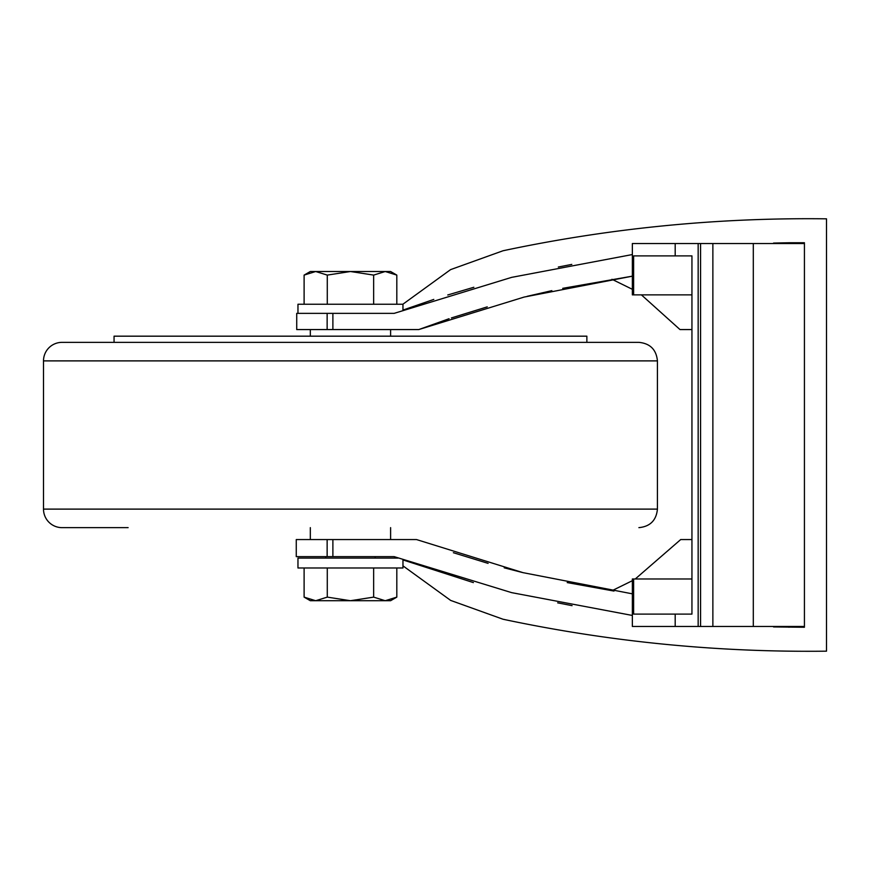 <?xml version="1.0" encoding="UTF-8"?>
<svg xmlns="http://www.w3.org/2000/svg" width="870" height="870" viewBox="0 0 870 870"><rect width="100%" height="100%" fill="white"/><g stroke="black" fill="none" stroke-linecap="round" stroke-linejoin="round"><path stroke-width="1.3" d="M43.5 360.887L657.426 360.887C656.328 349.631 650.151 343.454 638.895 342.356L62.031 342.356A18.531 18.531 0 0 0 43.5 360.887L43.5 509.113A18.531 18.531 0 0 0 62.031 527.644L128.118 527.644M638.895 342.356L586.869 342.356L586.869 336.179L114.057 336.179L114.057 342.356M350.458 342.356L586.869 342.356M390.608 527.644L390.608 539.563M390.608 336.179L390.608 329.567L310.318 329.567L310.318 336.179M804.424 626.476L804.424 243.524L753.3 243.524L753.3 626.476L804.424 626.476M633.621 578.985L633.621 614.111L675.196 614.111L675.196 626.476L632.359 626.476L632.359 578.985L691.944 578.985M691.944 294.876L632.359 294.876L632.359 243.524L753.3 243.524M633.621 294.876L633.621 255.889L675.196 255.889L675.196 243.524M675.196 626.476L698.164 626.476L698.164 243.524M675.196 255.889L691.944 255.889L691.944 614.111L675.196 614.111M698.164 626.476L700.578 626.476L700.578 243.524M700.578 626.476L712.867 626.476L712.867 243.524M712.867 626.476L753.3 626.476M373.643 567.979L373.643 597.125L350.458 600.713L327.283 597.125L327.283 567.979M304.108 567.979L304.108 597.125L315.69 600.713L327.283 597.125M396.818 567.979L396.818 597.125L385.225 600.713L390.608 600.713L396.818 597.125M373.643 597.125L385.225 600.713L310.318 600.713L304.108 597.125M325.761 558.094L325.761 556.637M632.359 615.449L511.669 592.644L394.143 556.637L398.003 558.094L297.964 558.094L297.964 567.979L402.962 567.979L402.962 559.921L473.4 582.606M327.283 304.25L327.283 275.094L350.458 271.516L373.643 275.094L373.643 304.25M396.818 304.25L396.818 275.094L385.225 271.516L373.643 275.094M304.108 304.25L304.108 275.094L315.69 271.516L310.318 271.516L304.108 275.094M327.283 275.094L315.69 271.516L390.608 271.516L396.818 275.094M433.804 299.41L402.962 310.079L402.962 304.25L297.964 304.25L297.964 313.363M611.936 279.281L632.359 289.308M641.407 294.876L679.992 329.567L691.944 329.567M691.944 539.563L680.699 539.563L635.252 578.985M632.359 580.692L611.936 590.719M453.368 552.711L488.113 563.379M504.23 567.827L522.348 572.493M567.196 582.585L613.981 591.056M449.083 318.714L418.764 329.567L524.142 297.062L632.359 276.16L562.716 288.34M551.852 290.645L527.263 296.3M487.233 306.871L451.389 317.941M402.962 565.848L450.671 600.42L503.045 619.244C609.674 641.853 717.5 652.5 826.5 651.173L826.5 218.827A1467.995 1467.995 0 0 0 503.045 250.756L450.606 269.613L402.853 304.25M447.756 294.974L473.856 287.263M558.322 267.025L571.797 264.404M773.539 243.067L788.818 242.752M773.539 626.933L804.424 627.259L804.424 242.741L788.981 242.741L788.981 243.524M572.079 605.65L557.659 602.845M327.142 556.637L296.268 556.637L296.268 539.563L327.142 539.563L327.142 556.637L394.143 556.637L395.458 558.094M327.142 313.363L327.142 329.567L296.724 329.567L296.724 313.363L394.143 313.363L511.669 277.356L632.359 254.551M327.142 539.563L416.512 539.563L522.979 572.645L632.359 593.84M788.981 626.476L788.981 627.259M332.884 313.363L332.884 329.567L418.764 329.567M332.884 539.563L332.884 556.637M327.142 329.567L332.884 329.567M43.5 509.113L657.426 509.113L657.426 360.887M657.426 509.113C656.328 520.369 650.151 526.546 638.895 527.644M310.318 527.644L310.318 539.563M375.166 556.637L375.166 558.094"/></g></svg>
